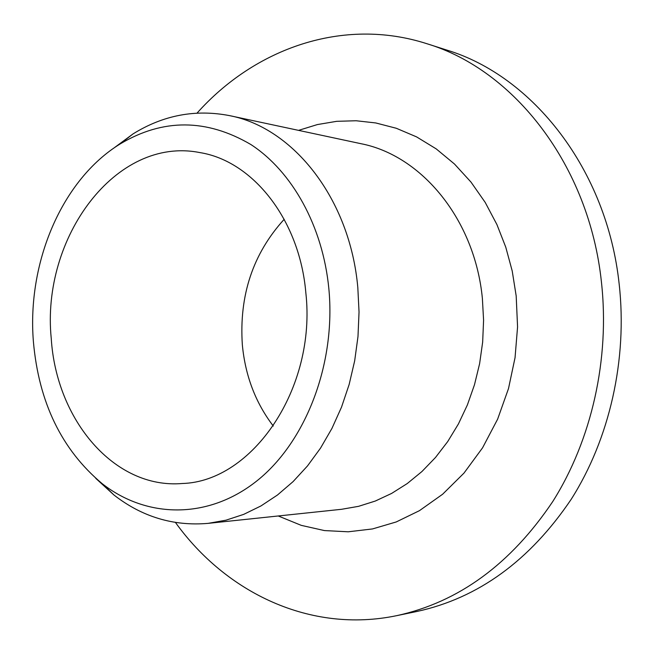 <?xml version="1.0" encoding="UTF-8"?>
<svg xmlns="http://www.w3.org/2000/svg" width="654" height="654" viewBox="0 0 654 654"><rect width="100%" height="100%" fill="white"/><g stroke="black" fill="none" stroke-linecap="round" stroke-linejoin="round"><path stroke-width="0.98" d="M298.567 130.367L317.378 124.571L336.679 121.325L356.144 120.753L375.772 122.952L396.332 128.282L416.606 136.899L436.21 148.883L454.481 164.023L471.011 182.114L485.194 202.397L496.917 224.559L505.779 247.204L512.221 271.026L516.186 295.968L517.567 326.918L515.05 357.664L508.501 388.574L497.62 419.173L482.554 447.835L463.988 473.095L442.635 494.228L419.427 510.676L396.218 521.957L372.494 528.939L348.255 531.792L324.409 530.574L301.281 525.366L278.252 515.973M305.835 292.779C316.601 388.37 252.379 481.606 182.311 483.502C114.246 489.331 56.228 419.713 51.249 338.494C41.006 237.901 115.848 135.844 199.772 152.57C252.73 160.909 299.663 219.621 305.835 292.779M284.204 219.278C252.959 253.629 239.004 295.502 242.348 344.903C245.291 375.854 255.608 402.897 273.298 426.048M197.067 113.085C254.782 48.412 343.088 16.751 426.939 43.728L446.608 50.015C532.716 75.921 607.01 169.558 619.174 284.13C627.611 359.553 609.585 438.859 571.195 499.313C529.724 560.707 478.319 598.083 416.99 611.457L396.774 615.643C310.552 633.652 226.063 592.867 175.468 522.481M426.939 43.728C513.921 69.864 589.148 165.176 601.435 282.054C609.961 358.989 591.657 439.913 552.761 501.536C510.733 564.108 458.74 602.138 396.774 615.643M328.848 288.651C322.806 226.194 292.174 171.405 250.883 144.534C206.566 118.587 162.977 118.39 120.123 143.962C61.721 179.85 26.896 262.892 33.403 341.699C38.782 402.455 61.721 449.789 102.204 483.682C146.602 518.45 208.054 519.865 257.047 480.764C305.933 441.752 336.05 363.64 328.848 288.651M95.762 478.352L113.992 495.037C142.131 516.905 173.523 526.347 208.16 523.364L226.031 520.175L243.705 514.371L260.93 505.959L277.468 495.013L293.074 481.622L307.503 465.926L320.534 448.113L331.938 428.419L341.535 407.099L349.154 384.454L354.672 360.828L357.983 336.565L359.038 312.032L357.82 287.613C349.996 198.93 293.483 127.832 229.668 115.652C195.53 109.038 163.328 115.12 133.04 133.907L113.15 148.589M208.16 523.364L341.576 509.294L358.555 506.335L375.314 501.038L391.615 493.427L407.229 483.568L421.936 471.534L435.507 457.465L447.737 441.54L458.421 423.947L467.389 404.924L474.485 384.74L479.611 363.689L482.66 342.083L483.584 320.223L482.382 298.461C474.82 219.458 421.577 155.407 360.861 143.676L229.668 115.652M120.123 143.962L133.04 133.907M102.204 483.682L113.992 495.037"/></g></svg>
